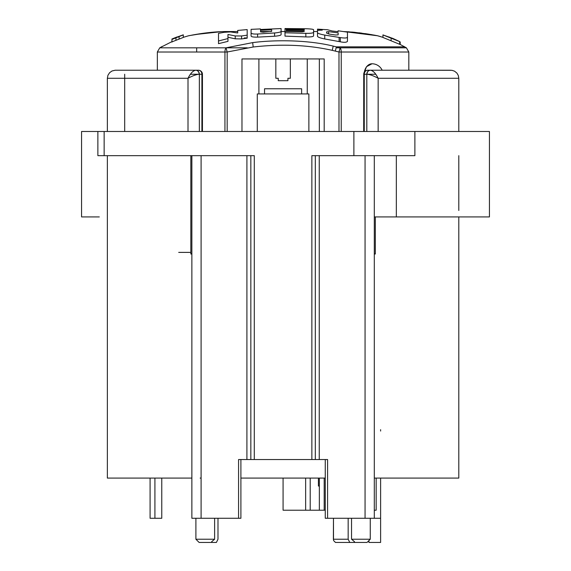 <?xml version="1.0" encoding="UTF-8"?>
<svg xmlns="http://www.w3.org/2000/svg" width="571" height="571" viewBox="0 0 571 571"><rect width="100%" height="100%" fill="white"/><g stroke="black" fill="none" stroke-linecap="round" stroke-linejoin="round"><path stroke-width="0.86" d="M201.099 478.084L200.143 478.084M107.362 155.662L107.362 478.084L191.87 478.084M240.898 478.084L325.263 478.084M374.298 478.084L458.798 478.084L458.798 216.923M333.5 539.995L333.471 518.268L333.385 539.345M283.08 478.084L283.08 510.21L310.21 510.21L310.21 478.084M319.353 478.084L319.353 510.21L310.21 510.21M319.353 510.21L325.263 510.21M374.298 510.21L376.161 510.21L376.161 478.084M399.671 44.188L406.416 47.828L408.822 52.011L341.23 52.011A4.839 2.234 -90 0 0 340.109 47.828L333.214 46.094C306.52 39.57 273.209 39.877 252.667 42.618L226.052 47.828L227.172 52.011L253.196 47.008C281.546 43.781 307.905 44.895 332.251 50.348L338.988 52.011L340.116 47.828L406.416 47.828L336.119 47.828M162.364 46.351L159.744 47.828L157.339 52.011L157.339 70.226L120.667 70.226M171.95 41.876L183.298 37.45L183.291 34.824L176.903 37.115M189.279 35.616L188.53 35.78C188.152 36.016 205.867 31.748 225.895 31.533L225.452 31.533M344.349 31.605L377.638 35.78A120.317 120.317 90 0 1 381.549 36.915L381.592 36.929M403.79 46.344A120.317 120.317 90 0 1 404.696 46.851L336.362 46.851L335.327 51.069M399.1 41.326L393.005 38.493L382.941 34.917L382.941 37.458L399.671 44.302L399.671 41.604L388.915 37.058M338.089 31.533L336.797 31.533L338.089 31.533M284.993 31.533L281.096 31.533L284.993 31.533M271.296 31.533L260.547 31.533L271.296 31.533M284.993 34.76L284.993 36.123L305.842 36.908C310.802 37.058 313.379 36.701 313.586 35.859L313.6 29.749C313.336 29.221 310.752 28.893 305.842 28.743L284.993 28.55L284.993 28.993L304.257 29.499L304.257 29.899L286.307 29.592L286.307 30.513L304.257 30.877L304.257 31.384L302.216 31.769L284.993 31.441L284.993 32.775L305.842 33.332C310.667 33.439 313.251 33.082 313.586 32.254L313.6 33.197M251.09 32.426L251.09 35.98C251.226 36.837 253.396 37.215 257.6 37.122L274.587 36.23C278.677 35.88 280.846 35.359 281.096 34.667L281.096 31.783M227.965 37.265L235.216 38.821L241.576 38.921L247.186 38.171L247.186 29.599L237.729 30.434L237.729 32.968L230.477 31.94L224.16 32.304L218.507 33.368L218.507 40.969L227.965 38.557L227.965 34.467L235.216 35.944L241.576 35.973L247.186 35.166M218.507 36.087L218.507 43.66L227.965 41.362L227.965 38.557M317.497 36.273L317.497 32.611L317.497 36.273C317.797 37.151 320.203 38.043 324.735 38.956L340.28 41.79C344.142 42.604 346.533 42.454 347.454 41.355L347.468 32.14L338.089 30.798L338.089 31.705L332.108 30.977L327.526 29.756L317.497 29.135L322.265 30.149C319.046 30.156 317.462 30.349 317.497 30.727L317.497 32.611C317.619 33.361 320.038 34.189 324.742 35.088L339.11 37.408L339.11 41.576M363.698 131.48L363.734 74.044M363.741 73.887L366.518 66.671L371.992 63.774A11.227 7.944 -90 0 0 364.312 72.153M301.624 93.929L301.624 88.762L264.544 88.762L264.544 93.929M258.899 93.929L258.899 58.941M241.976 131.48L241.976 58.941L324.192 58.941L324.192 131.48L324.192 58.941M227.172 131.48L227.172 52.011L157.339 52.011M341.23 131.48L341.23 52.011L338.988 52.011L338.988 131.48M319.353 58.941L319.353 131.48M307.262 58.941L307.262 93.929M275.829 58.941L275.829 78.284L278.248 78.284L278.248 80.704L287.92 80.704L287.92 78.284L290.339 78.284L290.339 58.941M382.135 70.226L371.286 70.226M308.875 131.48L308.875 93.929L257.285 93.929L257.285 131.48M201.099 155.662L201.099 518.268L238.571 518.268L238.571 459.541L254.295 459.541L254.295 155.662L104.143 155.662L104.143 131.48L414.881 131.48L414.881 155.662L311.866 155.662L311.866 459.541L327.59 459.541L327.59 518.268L380.614 518.268L380.614 542.45L368.923 542.45L368.923 540.566M104.143 131.48L81.567 131.48L81.567 216.923L99.304 216.923M104.143 155.662L97.869 155.662L97.869 131.48L123.486 131.48M374.298 216.923L489.433 216.923L489.433 131.48L414.881 131.48M99.304 131.48L124.692 131.48L124.692 74.251M466.857 131.48L419.164 131.48M375.825 74.251L366.96 74.251C367.167 71.81 368.295 70.469 370.351 70.226L367.753 70.226A4.033 3.49 90 0 0 364.262 74.251L363.727 74.251L363.727 131.48L458.798 131.48L458.798 78.284L378.152 78.284C373.562 75.786 369.83 74.437 366.96 74.251L366.81 74.251A4.033 3.49 -90 0 1 370.308 70.226L450.676 70.226M201.898 131.48L201.898 74.251A4.033 3.49 -90 0 0 198.408 70.226L195.81 70.226C193.105 70.597 190.5 73.281 188.009 78.284L188.009 131.48L202.441 131.48L202.441 74.251L199.2 74.251C198.986 71.796 197.859 70.454 195.81 70.226L115.171 70.226L111.973 70.997L109.611 72.695L107.933 75.301L107.362 78.284L188.009 78.284C192.555 75.807 196.281 74.458 199.2 74.251L190.35 74.251M363.727 74.251A4.033 4.033 0 0 1 367.753 70.226L370.351 70.226C373.091 70.611 375.689 73.295 378.152 78.284L378.152 131.48M157.339 70.226L195.86 70.226A4.033 3.49 90 0 1 199.35 74.251L199.35 131.48M211.663 541.693L214.617 539.224L214.617 518.268L217.994 518.268L217.994 539.224L216.395 542.45L212.077 542.45L211.663 541.693M201.099 518.268L191.87 518.268L191.87 155.662M238.571 518.268L240.898 518.268L240.898 459.541M191.87 254.002L190.828 254.002L191.87 253.76M178.702 252.389L190.828 252.389M375.333 216.923L375.333 254.002L374.298 254.002M380.614 431.055L380.614 429.67M254.295 459.541L311.866 459.541M250.84 459.541L250.84 155.662M315.32 155.662L315.32 459.541M375.333 254.002L374.298 253.76M325.263 459.541L325.263 518.268L327.59 518.268M348.167 518.268L348.167 539.224L349.766 542.45L367.039 542.45L370.265 539.224L351.543 539.224L351.543 518.268M351.543 539.224L354.498 541.693L354.084 542.45M161.771 478.084L161.771 518.268L150.087 518.268L150.087 478.084M380.614 478.084L380.614 518.268M212.077 542.45L199.122 542.45L195.896 539.224L214.617 539.224M171.95 39.235L171.95 42.076M171.95 39.428L183.291 34.91M175.961 37.772L175.961 40.377M382.87 37.336L383.02 34.91M399.671 41.647L400.192 42.004L400.185 44.452M393.005 38.7L388.915 36.915M382.941 34.917L399.671 41.604M284.993 32.775L284.993 36.123M286.307 30.513L286.307 31.441M304.257 29.499L304.257 29.899L304.257 29.499M284.993 28.993L284.993 31.862M313.586 32.254L313.586 35.859M251.09 32.954C251.554 33.846 253.724 34.196 257.6 34.017L274.587 32.968C278.641 32.583 280.811 32.055 281.096 31.391L281.096 28.564L260.397 29.492L260.397 28.921L251.09 29.349L251.09 35.98M281.096 31.391L281.096 34.667L281.096 31.391M263.195 32.204L260.547 31.905L260.547 30.277L271.639 29.82L271.639 31.362L263.195 32.204M260.547 30.277L260.547 31.905M235.216 38.821L235.216 35.944M218.507 40.969L218.507 43.66M317.497 29.135L317.497 30.727M340.28 41.79L340.28 37.6C344.798 38.271 347.189 38.107 347.454 37.101L347.468 32.14M347.454 37.101L347.454 41.355M339.11 37.408L340.28 37.6M326.619 33.132L326.619 31.869L328.625 31.655L338.16 32.897L338.16 34.867L335.477 35.002L329.381 34.089L326.619 33.132M338.16 32.897L338.16 34.867M328.625 31.655L328.625 33.974M333.364 539.224L348.167 539.224M333.6 540.573L335.477 542.45L349.766 542.45M305.649 510.21L305.649 478.084M319.353 486.028L318.418 486.028L318.418 478.084M324.192 478.084L324.192 510.21M244.238 37.943L247.186 37.943M247.264 47.828L160.658 47.828M224.938 131.48L224.938 52.011A4.839 2.234 90 0 1 226.052 47.828L159.744 47.828L171.95 41.633M253.196 47.008L252.667 42.618M332.251 50.348L333.214 46.094M366.81 131.48L366.81 74.251L364.262 74.251L364.262 131.48M408.822 52.011L408.822 70.226L448.849 70.226L370.386 70.226M190.828 254.002L190.828 155.662M396.338 155.662L396.338 216.923M353.884 131.48L353.884 155.662M246.915 459.541L246.915 155.662M319.246 155.662L319.246 459.541M365.062 155.662L365.062 518.268M154.919 518.268L154.919 478.084M179.073 36.416L179.073 38.992M391.121 38.136L391.114 40.748M305.842 36.908L305.842 33.332M302.216 29.828L302.216 29.178M257.6 34.017L257.6 37.122M274.587 36.23L274.587 32.968M241.576 35.973L241.576 38.921M324.742 35.088L324.735 38.956M196.674 52.011L196.674 47.828M344.027 31.591L354.063 32.247L368.259 34.096L377.153 35.666L382.941 37.358M317.497 31.533L313.6 31.533L317.497 31.533M237.729 31.533L225.895 31.533L237.729 31.533M188.53 35.78L183.298 37.336M382.085 70.069A11.227 11.227 0 0 0 371.992 63.774M445.501 70.226L445.109 70.226M458.798 78.284L458.299 75.479L456.893 73.074L454.53 71.168L451.947 70.312L408.822 70.226M202.441 74.251A4.033 4.033 0 0 0 198.408 70.226M107.362 131.48L107.362 78.284M458.798 155.662L458.798 210.478M374.298 518.268L374.298 155.662M370.265 518.268L370.265 539.224M195.896 539.224L195.896 518.268M176.903 37.008L171.95 38.999M221.855 31.605L205.553 32.99L189.486 35.595M222.055 31.598L195.475 34.496M193.312 34.874L191.82 35.138M375.504 35.352L373.52 34.988M372.171 34.752L370.914 34.531M368.259 34.096L364.933 33.582M361.807 33.147L359.016 32.79M354.577 32.297L351.772 32.047M349.373 31.862L346.783 31.705"/></g></svg>
